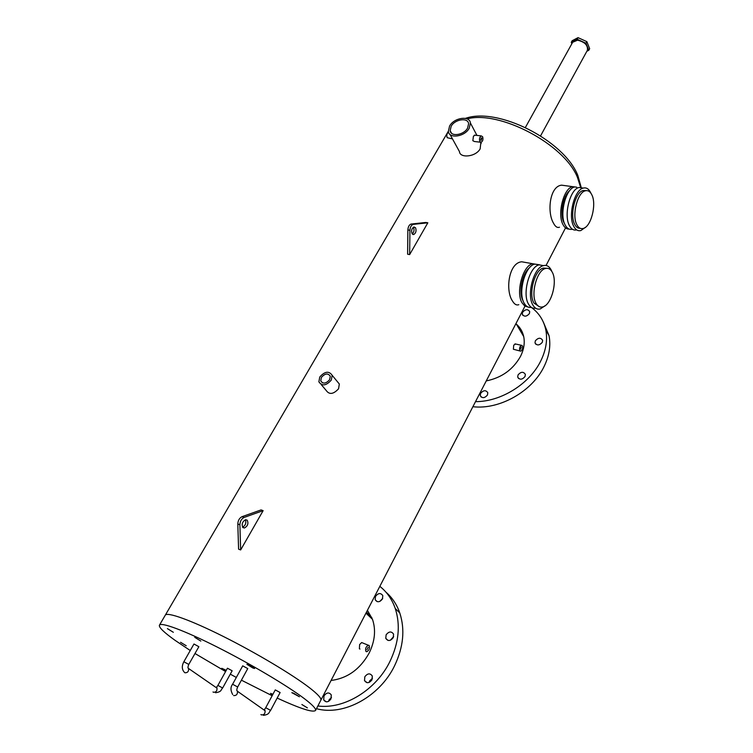<?xml version="1.0" encoding="UTF-8"?>
<svg xmlns="http://www.w3.org/2000/svg" width="753" height="753" viewBox="0 0 753 753"><rect width="100%" height="100%" fill="white"/><g stroke="black" fill="none" stroke-linecap="round" stroke-linejoin="round"><path stroke-width="1.13" d="M578.859 187.497L578.953 187.506C570.096 189.201 563.555 214.934 569.324 225.439C571.216 229.138 573.654 230.616 576.638 229.872C573.654 230.616 571.216 229.138 569.324 225.439C563.555 214.934 570.096 189.201 578.953 187.506L583.264 188.09C574.435 189.794 567.875 215.574 573.617 226.098C575.49 229.806 577.918 231.284 580.892 230.54L585.505 227.255M590.879 193.154L590.747 192.853C588.884 188.899 586.389 187.309 583.264 188.09M586.126 190.641L583.161 190.518C575.339 192.024 569.532 214.84 574.605 224.187C576.054 227.095 577.918 228.47 580.215 228.3M591.933 195.018C590.286 191.526 588.084 190.123 585.316 190.81C577.513 192.326 571.696 215.16 576.76 224.516C578.408 227.811 580.563 229.128 583.199 228.46C590.983 226.907 596.771 204.647 591.933 195.018M539.468 264.774L534.818 264.096L539.139 264.858C529.368 266.6 521.998 294.018 528.587 304.231C530.432 307.375 532.776 308.692 535.618 308.184C532.776 308.692 530.432 307.375 528.587 304.231C521.998 294.018 529.368 266.6 539.139 264.858L543.487 265.621C533.745 267.381 526.356 294.865 532.917 305.087C534.846 308.382 537.303 309.671 540.287 308.946L545.304 305.586M551.855 271.494L551.102 269.8C549.172 266.261 546.631 264.868 543.487 265.621M546.678 268.294L543.346 268.096C534.715 269.659 528.173 293.971 533.962 303.054L539.308 306.678M552.241 272.172C550.537 269.037 548.297 267.814 545.52 268.482C536.908 270.054 530.357 294.395 536.136 303.487C537.84 306.415 540.023 307.563 542.668 306.923C551.262 305.294 557.775 281.584 552.241 272.172M525.387 127.473L572.675 42.253L577.532 40.201C584.761 41.895 588.046 45.255 587.396 50.282L587.331 50.385M227.444 668.212L232.15 670.782L222.643 687.997L217.909 685.409L227.444 668.212M183.864 661.736L188.777 664.438L198.858 646.695L193.963 644.003L183.864 661.736C181.784 665.737 181.802 669.069 183.93 671.751M275.269 689.899L280.125 692.525L270.619 710.371L265.734 707.726L275.269 689.899M232.602 684.242L237.675 687L247.756 668.589L242.711 665.84L232.602 684.232C230.418 687 230.446 690.435 232.696 694.558M194.745 637.32L200.835 641.076L194.745 637.32M180.569 642.29L186.217 645.745L180.569 642.29M248.575 664.795L246.862 664.297L252.867 667.996L254.599 668.504L248.575 664.795M293.651 693.212L291.844 692.666L299.43 696.751L293.651 693.212M301.878 704.516L307.403 707.876L301.878 704.516M272.934 694.266L270.506 693.362L272.595 694.897M226.258 670.339L221.749 668.288L225.909 670.97M167.401 628.633L173.331 632.285L167.401 628.633M524.992 306.132L320.882 700.149C321.54 698.332 317.87 694.294 309.86 688.035C292.983 674.914 256.133 652.879 223.189 636.389C190.189 619.86 166.648 611.54 165.227 615.286L159.504 625.075M277.17 698.069C300.4 708.733 313.201 712.846 315.573 710.408C316.166 708.714 312.41 704.78 304.316 698.615C287.26 685.682 250.212 663.685 217.203 647.053C184.137 630.374 160.662 621.762 159.391 625.254C158.855 627.475 164.126 632.529 175.185 640.417L190.255 650.517M194.989 653.51L225.599 671.544M230.286 674.151L236.329 677.446M241.412 680.175L272.153 695.716M577.146 39.25L578.031 37.65L572.139 40.737L571.254 42.328L577.146 39.25L585.966 43.25L588.79 50.282L586.86 51.26M578.031 37.65L586.851 41.641L585.966 43.25M586.851 41.641L589.665 48.681L588.79 50.282M571.847 43.759L571.254 42.328M525.029 376.556C522.111 379.832 519.674 380.02 517.706 377.093L518.036 374.909C520.954 371.634 523.401 371.464 525.359 374.392L525.029 376.556M487.455 395.033C484.621 398.262 482.231 398.469 480.282 395.654L480.63 393.33C483.473 390.092 485.864 389.894 487.803 392.727L487.455 395.033M529.387 313.615C526.535 316.759 524.163 316.966 522.281 314.236L522.61 312.241C525.462 309.097 527.834 308.89 529.717 311.638L529.387 313.615M542.301 342.333C539.383 345.571 536.955 345.759 535.006 342.879L535.336 340.827C538.263 337.589 540.692 337.419 542.631 340.309L542.301 342.333M530.225 306.612C538.508 312.26 543.704 320.025 545.812 329.927C547.704 339.857 546.019 350.192 540.767 360.922C529.66 383.889 500.867 401.829 475.519 401.641M543.327 322.049L549.031 335.65C550.932 345.552 549.276 355.858 544.071 366.542C532.155 391.522 499.295 409.971 472.893 406.705M369.158 682.425L369.667 680.872L372.49 678.255M371.982 679.79C369.215 683.338 366.72 683.602 364.508 680.571L364.829 676.759C367.596 673.21 370.09 672.966 372.302 676.015L371.982 679.79M328.562 701.372L329.099 699.81L331.489 697.391M330.962 698.935C328.289 702.408 325.87 702.718 323.686 699.866L324.006 695.847C326.68 692.374 329.108 692.073 331.282 694.944L330.962 698.935M379.86 601.402L382.703 598.381M382.449 598.955C379.7 602.362 377.281 602.616 375.173 599.717L375.521 596.348C378.27 592.931 380.698 592.686 382.797 595.604L382.449 598.955M390.327 640.276L393.659 636.539M393.254 637.64C390.449 641.17 387.964 641.405 385.781 638.356L386.11 634.826C388.915 631.306 391.409 631.08 393.584 634.139L393.254 637.64M379.832 586.352C386.92 591.952 392.059 599.332 395.259 608.509C400.624 625.141 398.836 642.808 389.913 661.529C376.152 689.899 344.281 709.514 317.86 705.985M385.96 592.178C392.238 597.618 396.84 604.546 399.787 612.97C405.161 629.536 403.429 647.128 394.591 665.737C379.823 696.572 343.669 716.319 316.458 708.686M366.946 649.651L368.151 647.298L366.946 649.651M520.615 349.185L521.217 347.086L520.615 349.185M451.179 126.24L450.153 130.683C450.765 137.093 463.886 135.163 467.594 128.066L468.601 123.699C467.98 117.233 454.897 119.19 451.179 126.24M321.38 377.451L320.75 380.877C323.046 384.162 326.021 383.748 329.663 379.625L330.285 376.227C327.997 372.933 325.023 373.337 321.38 377.451M480.696 140.039L481.223 140.35L481.76 138.166L481.233 137.865L480.696 140.039M369.092 645.443L368.255 645.208C365.798 646.836 365.045 648.935 365.996 651.505L366.833 651.731C369.29 650.112 370.043 648.022 369.092 645.443M362.635 642.94L361.656 642.544L359.623 644.568L359.379 648.794L359.99 649.048M522.356 345.778L521.396 345.288C519.721 346.502 519.203 348.3 519.843 350.691L520.803 351.171C522.478 349.957 522.996 348.159 522.356 345.778M515.598 344.017L513.725 345.166L513.377 349.251L520.135 351.02M534.818 264.096C525.01 265.828 517.65 293.181 524.276 303.384C526.131 306.518 528.474 307.826 531.307 307.337M529.481 267.823C522.045 273.311 518.262 293.124 523.156 300.899M527.721 262.844L521.707 261.78C508.539 262.872 505.235 290.762 512.511 301.059C514.44 304.325 516.539 305.53 518.817 304.683M537.595 264.585L532.663 263.71C522.836 265.442 515.485 292.757 522.121 302.96L524.775 305.991L528.032 307.026M574.671 186.932C565.785 188.617 559.244 214.285 565.051 224.78C566.953 228.47 569.39 229.947 572.384 229.213M569.776 190.547C563.018 195.639 559.573 214.53 563.912 222.549L564.609 223.773M566.774 185.869L561.55 185.163C549.483 186.405 547.045 212.44 553.399 222.982C555.253 226.653 557.286 228.065 559.488 227.208M576.732 187.205L572.534 186.64C563.63 188.325 557.107 213.965 562.924 224.45C564.543 227.632 566.614 229.176 569.146 229.081M450.012 134.42L459.462 151.588C459.772 158.375 475.708 157.085 480.16 148.84L480.875 142.336M337.033 381.225L339.33 384.011L338.558 388.793C333.4 394.337 329.268 394.873 326.143 390.402L321.154 384.501M315.573 710.408L320.882 700.149C321.54 698.332 317.87 694.294 309.86 688.035C292.983 674.914 256.133 652.879 223.189 636.389C190.189 619.86 166.648 611.54 165.227 615.286M469.223 128.245L470.427 123.04C469.693 115.284 454.031 117.628 449.579 126.062L448.355 131.399C449.08 139.051 464.789 136.754 469.223 128.245M480.48 142.213L474.428 141.508L472.837 140.698L473.439 136.18L475.021 135.192M331.311 380.058L332.177 375.333C328.986 370.73 324.844 371.295 319.752 377.027L318.877 381.809C322.077 386.383 326.218 385.8 331.311 380.058M448.543 132.17C446.858 133.347 446.407 135.182 447.197 137.686L452.497 138.919M482.607 136.698L481.233 135.907C479.567 137.084 479.106 138.957 479.849 141.517L481.214 142.298C482.88 141.131 483.351 139.258 482.607 136.698M367.426 610.307L372.471 619.286C376.048 629.894 374.947 641.142 369.168 653.039C360.113 669.229 347.415 678.368 331.075 680.467M516.37 324.138C520.154 327.433 522.601 331.574 523.702 336.563C524.982 342.916 523.919 349.514 520.511 356.367C513.047 369.591 501.63 377.78 486.259 380.914M371.822 617.629L366.532 612.029M412.23 233.938C414.056 232.112 414.479 229.947 413.491 227.425M412.098 233.75L413.726 234.531C415.957 233.063 416.569 230.804 415.543 227.764L413.905 226.973C411.675 228.46 411.072 230.719 412.098 233.75M409.933 230.277L409.651 254.589L407.608 254.213L407.872 229.929C408.098 226.785 409.152 224.827 411.044 224.055L425.793 222.464L427.836 222.794L413.096 224.403C411.213 225.175 410.159 227.133 409.933 230.277L407.872 229.929M409.651 254.589L427.836 222.794M242.588 527.194C245.516 525.443 246.466 522.968 245.412 519.777M242.908 527.571L244.443 528.004C247.765 526.065 248.678 523.448 247.182 520.163L245.629 519.721C242.306 521.669 241.402 524.286 242.908 527.571M240.649 549.944L263.136 510.647L261.065 509.922L242.042 516.68C239.416 518.017 238.004 520.455 237.807 524.003L238.588 549.163L240.649 549.944L239.887 524.766L237.807 524.003M263.136 510.647L244.123 517.433C241.497 518.77 240.085 521.208 239.887 524.766M215.527 687.122L216.986 688.138C217.203 690.981 216.007 692.355 213.41 692.261L212.995 691.969M187.986 667.77L188.636 668.542C188.805 671.441 187.572 672.853 184.918 672.777L184.203 672.118M263.428 709.561L265.065 710.719C265.282 713.656 264.058 715.049 261.385 714.889L260.905 714.559M236.828 690.454L237.468 691.282C237.647 694.294 236.376 695.725 233.646 695.584M580.61 187.29L577.372 177.2C564.129 144.124 499.559 110.06 467.067 118.889M413.35 224.356L411.289 224.018M244.123 517.433L242.042 516.68M583.161 190.518L585.316 190.81M543.346 268.096L545.52 268.482M587.396 50.282L540.569 135.879M188.777 664.438C187.77 666.96 187.713 668.325 188.636 668.542L216.986 688.138L216.713 687.009L217.909 685.409M215.537 692.751C222.013 691.678 220.525 690.087 222.643 687.997M237.675 687C236.602 689.362 236.536 690.783 237.468 691.282L265.065 710.719L264.548 709.392L265.734 707.726M263.465 715.35C269.922 714.258 268.501 712.554 270.619 710.371M517.706 377.093L518.61 378.543M480.282 395.654L481.28 397.113M522.281 314.236L522.996 315.479M535.006 342.879L535.797 344.225M545.812 329.927L549.031 335.65M364.508 680.571L366.984 682.66M323.686 699.866L326.218 701.824M375.173 599.717L377.14 601.619M385.781 638.356L388.002 640.417M395.259 608.509L399.787 612.97M451.536 133.206L450.153 130.683M320.75 380.877L322.378 382.806M368.255 645.208L361.656 642.544M521.396 345.288L514.967 343.876M521.707 261.78L532.663 263.71M561.55 185.163L572.534 186.64M448.336 131.286L165.34 615.088M465.401 118.381C497.752 106.757 563.922 140.35 577.767 175.27L581.194 187.346M481.205 143.475L480.565 142.251M476.95 135.418L470.427 123.04M332.177 375.333L339.33 384.011M481.233 135.907L474.437 135.126M365.949 613.158L372.471 619.286M515.993 323.508L523.702 336.563M565.409 228.121L546.057 265.48M413.726 234.531L412.672 234.352M413.096 224.403L411.044 224.055M244.443 528.004L242.711 527.373"/></g></svg>
